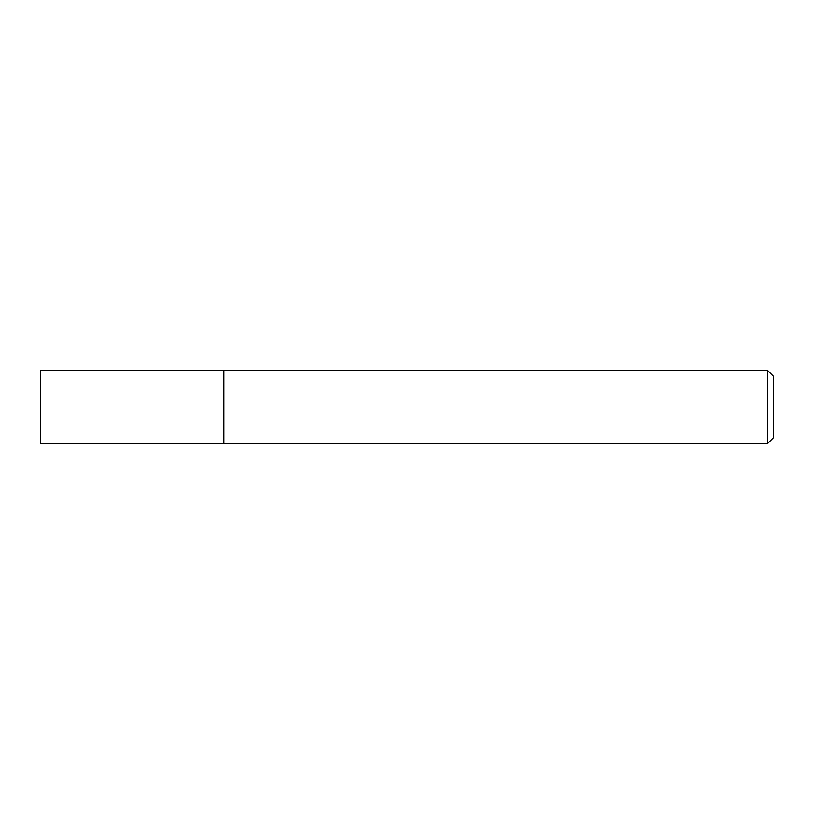 <?xml version="1.0" encoding="UTF-8"?>
<svg xmlns="http://www.w3.org/2000/svg" width="814" height="814" viewBox="0 0 814 814"><rect width="100%" height="100%" fill="white"/><g stroke="black" fill="none" stroke-linecap="round" stroke-linejoin="round"><path stroke-width="1.22" d="M223.85 370.37L40.7 370.37L40.7 443.63L223.85 443.63L223.85 370.37L223.85 443.63L767.531 443.63L767.531 370.37L223.85 370.37M767.531 370.37L773.3 376.139L773.3 437.861L767.531 443.63"/></g></svg>
